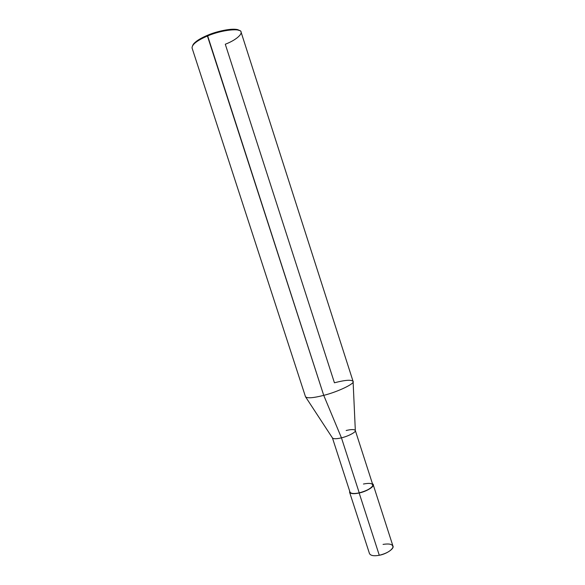 <?xml version="1.0" encoding="UTF-8"?>
<svg xmlns="http://www.w3.org/2000/svg" width="585" height="585" viewBox="0 0 585 585"><rect width="100%" height="100%" fill="white"/><g stroke="black" fill="none" stroke-linecap="round" stroke-linejoin="round"><path stroke-width="0.88" d="M373.179 484.621L392.945 546.046C394.568 548.474 386.517 554.068 379.292 555.275L359.161 493.009C366.356 491.583 374.634 486.515 373.179 484.621L372.484 483.817C376.228 485.353 367.702 491.232 359.161 493.009L379.292 555.275C373.961 556.24 370.7 555.691 369.493 553.622L349.596 492.241C350.664 493.864 353.845 494.12 359.161 493.009C352.441 494.266 349.289 493.66 349.691 491.181L349.596 492.241M379.292 555.275C386.531 553.454 391.072 550.829 392.915 547.392C393.12 544.342 389.829 543.348 383.051 544.408M332.412 437.858C333.311 439.042 336.324 439.035 341.45 437.836C336.492 439.006 333.494 439.042 332.448 437.946L305.516 396.784C307.293 398.473 313.363 398.005 323.732 395.358C313.18 398.041 307.103 398.487 305.487 396.71L192.055 47.97C191.975 44.46 197.101 40.475 207.434 36.021L207.47 35.312C199.39 38.705 194.461 42.069 192.684 45.396L193.635 43.824C196.385 40.833 200.991 37.996 207.47 35.312C217.21 31.012 232.793 27.992 237.371 29.696L239.06 30.42C236.72 27.575 218.9 30.201 207.47 35.312L323.732 395.358L341.45 437.836L359.234 492.848C354.101 493.93 351.015 493.681 349.991 492.109L332.434 437.924M355.329 430.531L372.784 484.746C374.188 486.574 366.188 491.473 359.234 492.848L341.45 437.836L323.732 395.358C337.947 391.848 355.241 383.446 353.091 381.413C351.461 379.526 345.238 379.987 334.43 382.787L225.291 44.241C238.022 39.4 245.634 31.363 238.373 30.208C233.649 28.446 217.518 31.575 207.434 36.021C200.728 38.8 195.953 41.732 193.116 44.826L193.635 43.824M359.234 492.848C366.239 490.99 370.714 488.65 372.674 485.821C373.047 483.385 369.976 482.786 363.446 484.022M353.106 381.705L355.329 430.553C356.345 431.964 348.199 436.315 341.45 437.836C348.375 436.271 356.572 431.825 355.307 430.458C354.356 429.266 351.314 429.28 346.174 430.502M353.069 381.34C355.49 383.314 338.137 391.796 323.732 395.358L207.434 36.021C221.474 29.813 241.525 27.766 241.078 32.138L353.069 381.34M238.373 30.208L237.371 29.696"/></g></svg>
